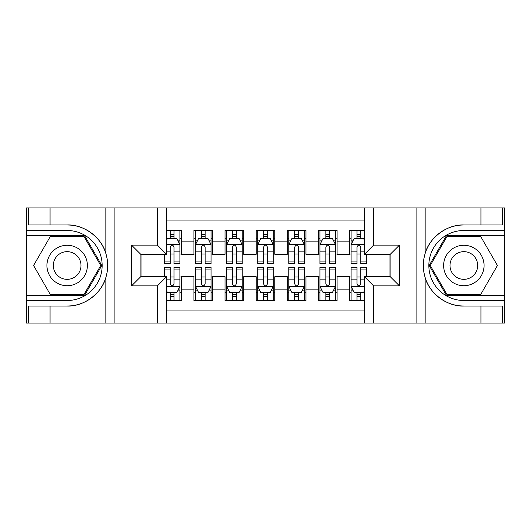<?xml version="1.0" encoding="UTF-8"?>
<svg xmlns="http://www.w3.org/2000/svg" width="531" height="531" viewBox="0 0 531 531"><rect width="100%" height="100%" fill="white"/><g stroke="black" fill="none" stroke-linecap="round" stroke-linejoin="round"><path stroke-width="0.8" d="M166.714 323.06L364.286 323.06L364.286 276.545L390.106 276.545L390.106 254.455L364.286 254.455L364.286 207.94L166.714 207.94L166.714 254.455L140.894 254.455L140.894 276.545L166.714 276.545L166.714 323.06L50.04 323.06L50.04 306.022L67.152 306.022C83.506 306.852 101.779 293.397 105.848 277.534C108.224 269.522 108.224 261.498 105.848 253.466C101.779 237.603 83.506 224.148 67.152 224.978L50.04 224.978L50.04 207.94L26.55 207.94L26.55 295.521L84.489 295.521L101.819 265.5L84.489 235.479L26.55 235.479M364.286 230.5L349.504 230.5L349.504 241.857L337.059 241.857L337.059 254.303L349.504 254.303L349.504 241.857M337.059 241.857L337.059 230.5L318.394 230.5L318.394 241.857L305.949 241.857L305.949 254.303L318.394 254.303L318.394 241.857M305.949 241.857L305.949 230.5L287.278 230.5L287.278 241.857L274.832 241.857L274.832 254.303L287.278 254.303L287.278 241.857M274.832 241.857L274.832 230.5L256.168 230.5L256.168 241.857L243.722 241.857L243.722 254.303L256.168 254.303L256.168 241.857M243.722 241.857L243.722 230.5L225.051 230.5L225.051 241.857L212.606 241.857L212.606 254.303L225.051 254.303L225.051 241.857M212.606 241.857L212.606 230.5L193.941 230.5L193.941 254.303L181.496 254.303L181.496 230.5L166.714 230.5M166.714 300.5L181.496 300.5L181.496 276.704L193.941 276.704L193.941 300.5L212.606 300.5L212.606 276.704L225.051 276.704L225.051 289.149L212.606 289.149M225.051 289.149L225.051 300.5L243.722 300.5L243.722 276.704L256.168 276.704L256.168 289.149L243.722 289.149M256.168 289.149L256.168 300.5L274.832 300.5L274.832 276.704L287.278 276.704L287.278 289.149L274.832 289.149M287.278 289.149L287.278 300.5L305.949 300.5L305.949 276.704L318.394 276.704L318.394 289.149L305.949 289.149M318.394 289.149L318.394 300.5L337.059 300.5L337.059 276.704L349.504 276.704L349.504 289.149L337.059 289.149M364.286 220.073L166.714 220.073M166.714 310.927L364.286 310.927M349.504 289.149L349.504 300.5L364.286 300.5M141.047 254.455L141.047 276.545M389.953 276.545L389.953 254.455M170.292 238.273L174.029 238.273M179.936 238.273L181.496 238.273M170.292 253.991L174.029 253.991M179.936 253.991L181.496 253.991M170.292 277.009L174.029 277.009M179.936 277.009L181.496 277.009M170.292 292.727L174.029 292.727M179.936 292.727L181.496 292.727M193.941 253.991L195.494 253.991M201.408 253.991L205.139 253.991M211.053 253.991L212.606 253.991M193.941 238.273L195.494 238.273M201.408 238.273L205.139 238.273M211.053 238.273L212.606 238.273M193.941 277.009L195.494 277.009M201.408 277.009L205.139 277.009M211.053 277.009L212.606 277.009M193.941 292.727L195.494 292.727M201.408 292.727L205.139 292.727M211.053 292.727L212.606 292.727M225.051 277.009L226.611 277.009M232.518 277.009L236.255 277.009M242.163 277.009L243.722 277.009M225.051 292.727L226.611 292.727M232.518 292.727L236.255 292.727M242.163 292.727L243.722 292.727M225.051 238.273L226.611 238.273M232.518 238.273L236.255 238.273M242.163 238.273L243.722 238.273M225.051 253.991L226.611 253.991M232.518 253.991L236.255 253.991M242.163 253.991L243.722 253.991M256.168 277.009L257.721 277.009M263.635 277.009L267.365 277.009M273.279 277.009L274.832 277.009M256.168 292.727L257.721 292.727M263.635 292.727L267.365 292.727M273.279 292.727L274.832 292.727M256.168 238.273L257.721 238.273M263.635 238.273L267.365 238.273M273.279 238.273L274.832 238.273M256.168 253.991L257.721 253.991M263.635 253.991L267.365 253.991M273.279 253.991L274.832 253.991M287.278 277.009L288.837 277.009M294.745 277.009L298.482 277.009M304.389 277.009L305.949 277.009M287.278 292.727L288.837 292.727M294.745 292.727L298.482 292.727M304.389 292.727L305.949 292.727M287.278 238.273L288.837 238.273M294.745 238.273L298.482 238.273M304.389 238.273L305.949 238.273M287.278 253.991L288.837 253.991M294.745 253.991L298.482 253.991M304.389 253.991L305.949 253.991M318.394 277.009L319.947 277.009M325.861 277.009L329.592 277.009M335.506 277.009L337.059 277.009M318.394 292.727L319.947 292.727M325.861 292.727L329.592 292.727M335.506 292.727L337.059 292.727M318.394 238.273L319.947 238.273M325.861 238.273L329.592 238.273M335.506 238.273L337.059 238.273M318.394 253.991L319.947 253.991M325.861 253.991L329.592 253.991M335.506 253.991L337.059 253.991M349.504 277.009L351.064 277.009M356.971 277.009L360.708 277.009M349.504 292.727L351.064 292.727M356.971 292.727L360.708 292.727M349.504 238.273L351.064 238.273M356.971 238.273L360.708 238.273M349.504 253.991L351.064 253.991M356.971 253.991L360.708 253.991M174.029 234.543L170.292 234.543M164.384 261.099L164.384 263.635L170.292 263.635L170.292 261.099L164.384 261.099L164.384 254.455M177.686 240.145L179.936 240.145L179.936 263.635L174.029 263.635L174.029 246.988C172.787 244.592 171.54 244.592 170.292 246.988L170.292 261.099M179.936 240.145L179.936 230.5M179.936 244.652L176.83 238.432L167.491 238.432L166.714 239.985M170.292 238.432L170.292 230.5M174.029 230.5L174.029 238.432M170.292 296.457L174.029 296.457M166.714 291.015L167.491 292.568L176.83 292.568L179.936 286.348L179.936 267.365L174.029 267.365L174.029 269.901L179.936 269.901M179.936 286.348L179.936 300.5M164.384 276.545L164.384 267.365L170.292 267.365L170.292 284.012C171.533 286.408 172.781 286.408 174.029 284.012L174.029 269.901M174.029 292.568L174.029 300.5M170.292 300.5L170.292 292.568M77.267 247.984A20.224 20.224 0 0 0 49.642 255.391A20.224 20.224 0 0 0 57.043 283.016A20.224 20.224 0 0 0 84.668 275.609A20.224 20.224 0 0 0 77.267 247.984M74.074 253.513A13.846 13.846 0 0 0 55.164 258.577A13.846 13.846 0 0 0 60.229 277.487A13.846 13.846 0 0 0 79.146 272.423A13.846 13.846 0 0 0 74.074 253.513M83.951 294.592L50.359 294.592L33.559 265.5L50.359 236.408L83.951 236.408L100.744 265.5L83.951 294.592M473.957 247.984A20.224 20.224 0 0 0 446.332 255.391A20.224 20.224 0 0 0 453.733 283.016A20.224 20.224 0 0 0 481.358 275.609A20.224 20.224 0 0 0 473.957 247.984M470.771 253.513A13.846 13.846 0 0 0 451.854 258.577A13.846 13.846 0 0 0 456.925 277.487A13.846 13.846 0 0 0 475.836 272.423A13.846 13.846 0 0 0 470.771 253.513M480.641 294.592L447.049 294.592L430.256 265.5L447.049 236.408L480.641 236.408L497.441 265.5L480.641 294.592M157.382 323.06L157.382 285.877L131.555 285.877L131.555 245.123L157.382 245.123L157.382 207.94L114.908 207.94L114.908 323.06M105.848 253.466L105.848 207.94L50.04 207.94M50.04 323.06L26.55 323.06L26.55 295.521M26.55 300.5L67.152 300.5A35 35 0 0 0 102.158 265.5A35 35 0 0 0 67.152 230.5L26.55 230.5M67.152 306.022A40.522 40.522 0 0 0 107.68 265.5A40.522 40.522 0 0 0 67.152 224.978M105.848 207.94L114.908 207.94M157.382 207.94L166.714 207.94M50.04 306.022L28.262 306.022L28.262 323.06M50.04 224.978L28.262 224.978L28.262 207.94M157.382 285.877L166.714 276.545M131.555 285.877L140.894 276.545M131.555 245.123L140.894 254.455M157.382 245.123L166.714 254.455M364.286 207.94L480.96 207.94L480.96 224.978L463.848 224.978C447.494 224.148 429.221 237.603 425.152 253.466C422.776 261.478 422.776 269.502 425.152 277.534C429.221 293.397 447.494 306.852 463.848 306.022L480.96 306.022L480.96 323.06L504.45 323.06L504.45 235.479L446.511 235.479L429.181 265.5L446.511 295.521L504.45 295.521M373.618 207.94L373.618 245.123L399.445 245.123L399.445 285.877L373.618 285.877L373.618 323.06L416.092 323.06L416.092 207.94M425.152 277.534L425.152 323.06L480.96 323.06M480.96 207.94L504.45 207.94L504.45 235.479M504.45 230.5L463.848 230.5A35 35 0 0 0 428.842 265.5A35 35 0 0 0 463.848 300.5L504.45 300.5M463.848 224.978A40.522 40.522 0 0 0 423.32 265.5A40.522 40.522 0 0 0 463.848 306.022M425.152 323.06L416.092 323.06M373.618 323.06L364.286 323.06M480.96 224.978L502.738 224.978L502.738 207.94M480.96 306.022L502.738 306.022L502.738 323.06M373.618 245.123L364.286 254.455M399.445 245.123L390.106 254.455M399.445 285.877L390.106 276.545M373.618 285.877L364.286 276.545M205.139 234.543L201.408 234.543M211.053 261.099L205.139 261.099L205.139 263.635L211.053 263.635L211.053 244.652L207.94 238.432L198.607 238.432L195.494 244.652L195.494 263.635L201.408 263.635L201.408 261.099L195.494 261.099M195.494 244.652L195.494 230.5M211.053 244.652L211.053 230.5M201.408 238.432L201.408 230.5M205.139 230.5L205.139 238.432M205.139 261.099L205.139 246.988C203.897 244.592 202.656 244.592 201.408 246.988L201.408 261.099M236.255 234.543L232.518 234.543M242.163 261.099L236.255 261.099L236.255 263.635L242.163 263.635L242.163 244.652L239.056 238.432L229.717 238.432L226.611 244.652L226.611 263.635L232.518 263.635L232.518 261.099L226.611 261.099M226.611 244.652L226.611 230.5M242.163 244.652L242.163 230.5M232.518 238.432L232.518 230.5M236.255 230.5L236.255 238.432M236.255 261.099L236.255 246.988C235.014 244.592 233.766 244.592 232.518 246.988L232.518 261.099M267.365 234.543L263.635 234.543M273.279 261.099L267.365 261.099L267.365 263.635L273.279 263.635L273.279 244.652L270.166 238.432L260.834 238.432L257.721 244.652L257.721 263.635L263.635 263.635L263.635 261.099L257.721 261.099M257.721 244.652L257.721 230.5M273.279 244.652L273.279 230.5M263.635 238.432L263.635 230.5M267.365 230.5L267.365 238.432M267.365 261.099L267.365 246.988C266.124 244.592 264.883 244.592 263.635 246.988L263.635 261.099M298.482 234.543L294.745 234.543M304.389 261.099L298.482 261.099L298.482 263.635L304.389 263.635L304.389 244.652L301.283 238.432L291.944 238.432L288.837 244.652L288.837 263.635L294.745 263.635L294.745 261.099L288.837 261.099M288.837 244.652L288.837 230.5M304.389 244.652L304.389 230.5M294.745 238.432L294.745 230.5M298.482 230.5L298.482 238.432M298.482 261.099L298.482 246.988C297.241 244.592 295.993 244.592 294.745 246.988L294.745 261.099M201.408 296.457L205.139 296.457M195.494 269.901L201.408 269.901L201.408 267.365L195.494 267.365L195.494 286.348L198.607 292.568L207.94 292.568L211.053 286.348L211.053 267.365L205.139 267.365L205.139 269.901L211.053 269.901M211.053 286.348L211.053 300.5M195.494 286.348L195.494 300.5M205.139 292.568L205.139 300.5M201.408 300.5L201.408 292.568M201.408 269.901L201.408 284.012C202.65 286.408 203.891 286.408 205.139 284.012L205.139 269.901M232.518 296.457L236.255 296.457M226.611 269.901L232.518 269.901L232.518 267.365L226.611 267.365L226.611 286.348L229.717 292.568L239.056 292.568L242.163 286.348L242.163 267.365L236.255 267.365L236.255 269.901L242.163 269.901M242.163 286.348L242.163 300.5M226.611 286.348L226.611 300.5M236.255 292.568L236.255 300.5M232.518 300.5L232.518 292.568M232.518 269.901L232.518 284.012C233.759 286.408 235.007 286.408 236.255 284.012L236.255 269.901M263.635 296.457L267.365 296.457M257.721 269.901L263.635 269.901L263.635 267.365L257.721 267.365L257.721 286.348L260.834 292.568L270.166 292.568L273.279 286.348L273.279 267.365L267.365 267.365L267.365 269.901L273.279 269.901M273.279 286.348L273.279 300.5M257.721 286.348L257.721 300.5M267.365 292.568L267.365 300.5M263.635 300.5L263.635 292.568M263.635 269.901L263.635 284.012C264.876 286.408 266.117 286.408 267.365 284.012L267.365 269.901M294.745 296.457L298.482 296.457M288.837 269.901L294.745 269.901L294.745 267.365L288.837 267.365L288.837 286.348L291.944 292.568L301.283 292.568L304.389 286.348L304.389 267.365L298.482 267.365L298.482 269.901L304.389 269.901M304.389 286.348L304.389 300.5M288.837 286.348L288.837 300.5M298.482 292.568L298.482 300.5M294.745 300.5L294.745 292.568M294.745 269.901L294.745 284.012C295.986 286.408 297.234 286.408 298.482 284.012L298.482 269.901M329.592 234.543L325.861 234.543M335.506 261.099L329.592 261.099L329.592 263.635L335.506 263.635L335.506 244.652L332.393 238.432L323.06 238.432L319.947 244.652L319.947 263.635L325.861 263.635L325.861 261.099L319.947 261.099M319.947 244.652L319.947 230.5M335.506 244.652L335.506 230.5M325.861 238.432L325.861 230.5M329.592 230.5L329.592 238.432M329.592 261.099L329.592 246.988C328.35 244.592 327.109 244.592 325.861 246.988L325.861 261.099M325.861 296.457L329.592 296.457M319.947 269.901L325.861 269.901L325.861 267.365L319.947 267.365L319.947 286.348L323.06 292.568L332.393 292.568L335.506 286.348L335.506 267.365L329.592 267.365L329.592 269.901L335.506 269.901M335.506 286.348L335.506 300.5M319.947 286.348L319.947 300.5M329.592 292.568L329.592 300.5M325.861 300.5L325.861 292.568M325.861 269.901L325.861 284.012C327.103 286.408 328.344 286.408 329.592 284.012L329.592 269.901M360.708 234.543L356.971 234.543M364.286 239.985L363.509 238.432L354.17 238.432L351.064 244.652L351.064 263.635L356.971 263.635L356.971 261.099L351.064 261.099M351.064 244.652L351.064 230.5M366.616 254.455L366.616 263.635L360.708 263.635L360.708 246.988C359.467 244.592 358.219 244.592 356.971 246.988L356.971 261.099M356.971 238.432L356.971 230.5M360.708 230.5L360.708 238.432M356.971 296.457L360.708 296.457M366.616 269.901L366.616 267.365L360.708 267.365L360.708 269.901L366.616 269.901L366.616 276.545M353.314 290.855L351.064 290.855L351.064 267.365L356.971 267.365L356.971 284.012C358.213 286.408 359.46 286.408 360.708 284.012L360.708 269.901M351.064 290.855L351.064 300.5M351.064 286.348L354.17 292.568L363.509 292.568L364.286 291.015M360.708 292.568L360.708 300.5M356.971 300.5L356.971 292.568M193.941 289.149L181.496 289.149M193.941 241.857L181.496 241.857M179.863 244.499L166.714 244.499M179.936 261.099L174.029 261.099M170.292 251.867L166.714 251.867M179.936 251.867L174.029 251.867M174.029 236.521L170.292 236.521M166.714 286.501L179.863 286.501M179.936 290.855L177.686 290.855M164.384 269.901L170.292 269.901M174.029 279.133L179.936 279.133M166.714 279.133L170.292 279.133M170.292 294.479L174.029 294.479M105.848 323.06L105.848 277.534M425.152 207.94L425.152 253.466M210.973 244.499L195.574 244.499M195.494 240.145L197.751 240.145M208.796 240.145L211.053 240.145M201.408 251.867L195.494 251.867M211.053 251.867L205.139 251.867M205.139 236.521L201.408 236.521M242.09 244.499L226.684 244.499M226.611 240.145L228.861 240.145M239.912 240.145L242.163 240.145M232.518 251.867L226.611 251.867M242.163 251.867L236.255 251.867M236.255 236.521L232.518 236.521M273.2 244.499L257.8 244.499M257.721 240.145L259.978 240.145M271.022 240.145L273.279 240.145M263.635 251.867L257.721 251.867M273.279 251.867L267.365 251.867M267.365 236.521L263.635 236.521M304.316 244.499L288.91 244.499M288.837 240.145L291.088 240.145M302.139 240.145L304.389 240.145M294.745 251.867L288.837 251.867M304.389 251.867L298.482 251.867M298.482 236.521L294.745 236.521M195.574 286.501L210.973 286.501M211.053 290.855L208.796 290.855M197.751 290.855L195.494 290.855M205.139 279.133L211.053 279.133M195.494 279.133L201.408 279.133M201.408 294.479L205.139 294.479M226.684 286.501L242.09 286.501M242.163 290.855L239.912 290.855M228.861 290.855L226.611 290.855M236.255 279.133L242.163 279.133M226.611 279.133L232.518 279.133M232.518 294.479L236.255 294.479M257.8 286.501L273.2 286.501M273.279 290.855L271.022 290.855M259.978 290.855L257.721 290.855M267.365 279.133L273.279 279.133M257.721 279.133L263.635 279.133M263.635 294.479L267.365 294.479M288.91 286.501L304.316 286.501M304.389 290.855L302.139 290.855M291.088 290.855L288.837 290.855M298.482 279.133L304.389 279.133M288.837 279.133L294.745 279.133M294.745 294.479L298.482 294.479M335.426 244.499L320.027 244.499M319.947 240.145L322.204 240.145M333.249 240.145L335.506 240.145M325.861 251.867L319.947 251.867M335.506 251.867L329.592 251.867M329.592 236.521L325.861 236.521M320.027 286.501L335.426 286.501M335.506 290.855L333.249 290.855M322.204 290.855L319.947 290.855M329.592 279.133L335.506 279.133M319.947 279.133L325.861 279.133M325.861 294.479L329.592 294.479M364.286 244.499L351.137 244.499M351.064 240.145L353.314 240.145M366.616 261.099L360.708 261.099M356.971 251.867L351.064 251.867M364.286 251.867L360.708 251.867M360.708 236.521L356.971 236.521M351.137 286.501L364.286 286.501M351.064 269.901L356.971 269.901M360.708 279.133L364.286 279.133M351.064 279.133L356.971 279.133M356.971 294.479L360.708 294.479"/></g></svg>
